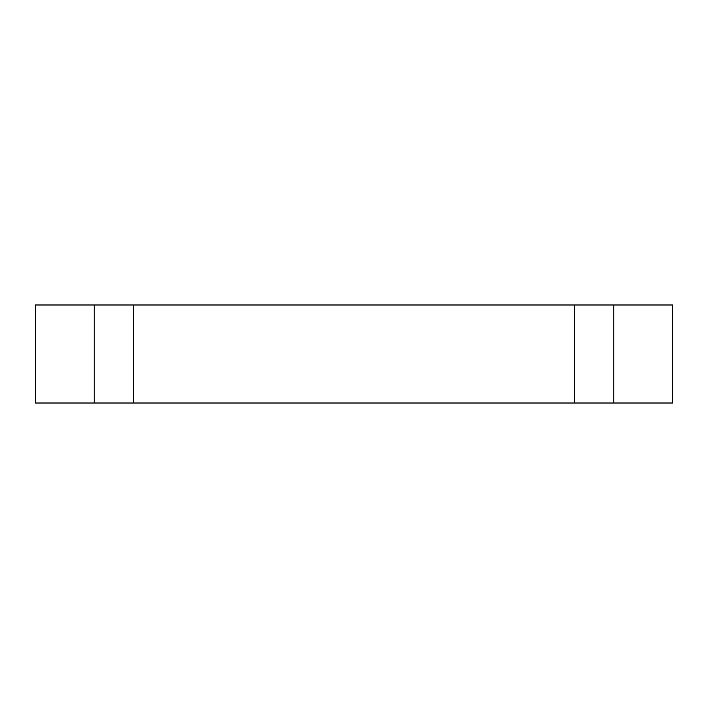 <?xml version="1.0" encoding="UTF-8"?>
<svg xmlns="http://www.w3.org/2000/svg" width="708" height="708" viewBox="0 0 708 708"><rect width="100%" height="100%" fill="white"/><g stroke="black" fill="none" stroke-linecap="round" stroke-linejoin="round"><path stroke-width="1.06" d="M35.4 304.989L672.6 304.989L672.6 403.011L35.4 403.011L35.4 304.989M94.217 403.011L94.217 304.989M613.783 304.989L613.783 403.011M574.569 403.011L574.569 304.989M133.431 403.011L133.431 304.989"/></g></svg>
